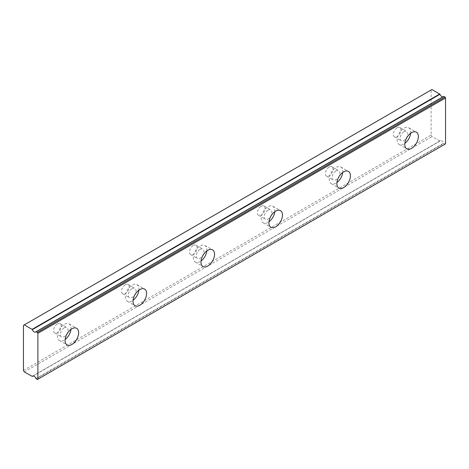<?xml version="1.0" encoding="UTF-8"?>
<svg xmlns="http://www.w3.org/2000/svg" width="469" height="469" viewBox="0 0 469 469"><rect width="100%" height="100%" fill="white"/><g stroke="black" fill="none" stroke-linecap="round" stroke-linejoin="round"><path stroke-width="0.35" stroke-dasharray="2.35 1.76" d="M403.932 131.678A5.405 3.119 -60 0 1 406.635 131.408A5.405 3.119 -60 0 1 407.467 135.74A5.405 3.119 -60 0 1 403.932 140.501A5.405 3.119 -60 0 1 401.23 140.77A5.405 3.119 -60 0 1 400.403 136.438A5.405 3.119 -60 0 1 403.932 131.678M397.137 127.756A5.405 3.119 -60 0 1 399.84 127.486A5.405 3.119 -60 0 1 400.673 131.818A5.405 3.119 -60 0 1 397.137 136.579A5.405 3.119 -60 0 1 394.435 136.848A5.405 3.119 -60 0 1 393.608 132.516A5.405 3.119 -60 0 1 397.137 127.756M64.218 327.813A5.405 3.119 -60 0 1 66.92 327.544A5.405 3.119 -60 0 1 67.747 331.876A5.405 3.119 -60 0 1 64.218 336.636A5.405 3.119 -60 0 1 61.515 336.906A5.405 3.119 -60 0 1 60.683 332.574A5.405 3.119 -60 0 1 64.218 327.813M57.423 323.886A5.405 3.119 -60 0 1 60.126 323.622A5.405 3.119 -60 0 1 60.952 327.954A5.405 3.119 -60 0 1 57.423 332.714A5.405 3.119 -60 0 1 54.721 332.984A5.405 3.119 -60 0 1 53.888 328.652A5.405 3.119 -60 0 1 57.423 323.886M132.158 288.582A5.405 3.119 -60 0 1 134.861 288.318A5.405 3.119 -60 0 1 135.693 292.65A5.405 3.119 -60 0 1 132.158 297.41A5.405 3.119 -60 0 1 129.456 297.68A5.405 3.119 -60 0 1 128.629 293.348A5.405 3.119 -60 0 1 132.158 288.582M125.364 284.66A5.405 3.119 -60 0 1 128.066 284.396A5.405 3.119 -60 0 1 128.899 288.722A5.405 3.119 -60 0 1 125.364 293.488A5.405 3.119 -60 0 1 122.661 293.758A5.405 3.119 -60 0 1 121.834 289.426A5.405 3.119 -60 0 1 125.364 284.66M200.105 249.356A5.405 3.119 -60 0 1 202.807 249.092A5.405 3.119 -60 0 1 203.634 253.418A5.405 3.119 -60 0 1 200.105 258.185A5.405 3.119 -60 0 1 197.402 258.448A5.405 3.119 -60 0 1 196.575 254.122A5.405 3.119 -60 0 1 200.105 249.356M193.31 245.434A5.405 3.119 -60 0 1 196.013 245.164A5.405 3.119 -60 0 1 196.839 249.496A5.405 3.119 -60 0 1 193.31 254.262A5.405 3.119 -60 0 1 190.607 254.526A5.405 3.119 -60 0 1 189.781 250.2A5.405 3.119 -60 0 1 193.31 245.434M268.045 210.13A5.405 3.119 -60 0 1 270.748 209.86A5.405 3.119 -60 0 1 271.58 214.192A5.405 3.119 -60 0 1 268.045 218.959A5.405 3.119 -60 0 1 265.343 219.222A5.405 3.119 -60 0 1 264.516 214.896A5.405 3.119 -60 0 1 268.045 210.13M261.251 206.208A5.405 3.119 -60 0 1 263.953 205.938A5.405 3.119 -60 0 1 264.786 210.27A5.405 3.119 -60 0 1 261.251 215.037A5.405 3.119 -60 0 1 258.548 215.3A5.405 3.119 -60 0 1 257.721 210.968A5.405 3.119 -60 0 1 261.251 206.208M335.992 170.904A5.405 3.119 -60 0 1 338.694 170.634A5.405 3.119 -60 0 1 339.521 174.966A5.405 3.119 -60 0 1 335.992 179.727A5.405 3.119 -60 0 1 333.289 179.996A5.405 3.119 -60 0 1 332.462 175.664A5.405 3.119 -60 0 1 335.992 170.904M329.197 166.982A5.405 3.119 -60 0 1 331.9 166.712A5.405 3.119 -60 0 1 332.726 171.044A5.405 3.119 -60 0 1 329.197 175.805A5.405 3.119 -60 0 1 326.494 176.074A5.405 3.119 -60 0 1 325.668 171.742A5.405 3.119 -60 0 1 329.197 166.982M443.651 96.403A3.002 1.735 60 0 1 443.316 96.72A3.002 1.735 60 0 1 442.847 96.854M410.668 133.255A9.609 5.546 120 0 0 408.739 127.767A9.609 5.546 120 0 0 403.932 128.242A9.609 5.546 120 0 0 397.659 136.714A9.609 5.546 120 0 0 399.131 144.411A9.609 5.546 120 0 0 403.932 143.936A9.609 5.546 120 0 0 404.847 143.338M70.948 329.39A9.609 5.546 120 0 0 69.019 323.903A9.609 5.546 120 0 0 64.218 324.378A9.609 5.546 120 0 0 57.939 332.843A9.609 5.546 120 0 0 59.411 340.547A9.609 5.546 120 0 0 64.218 340.072A9.609 5.546 120 0 0 65.127 339.474M138.894 290.159A9.609 5.546 120 0 0 136.966 284.677A9.609 5.546 120 0 0 132.158 285.152A9.609 5.546 120 0 0 125.885 293.617A9.609 5.546 120 0 0 127.357 301.321A9.609 5.546 120 0 0 132.158 300.84A9.609 5.546 120 0 0 133.073 300.248M206.835 250.933A9.609 5.546 120 0 0 204.906 245.451A9.609 5.546 120 0 0 200.105 245.926A9.609 5.546 120 0 0 193.826 254.391A9.609 5.546 120 0 0 195.297 262.089A9.609 5.546 120 0 0 200.105 261.614A9.609 5.546 120 0 0 201.013 261.022M274.781 211.707A9.609 5.546 120 0 0 272.852 206.219A9.609 5.546 120 0 0 268.045 206.7A9.609 5.546 120 0 0 261.772 215.165A9.609 5.546 120 0 0 263.244 222.863A9.609 5.546 120 0 0 268.045 222.388A9.609 5.546 120 0 0 268.96 221.79M342.722 172.481A9.609 5.546 120 0 0 340.793 166.993A9.609 5.546 120 0 0 335.992 167.468A9.609 5.546 120 0 0 329.713 175.939A9.609 5.546 120 0 0 331.184 183.637A9.609 5.546 120 0 0 335.992 183.162A9.609 5.546 120 0 0 336.9 182.564M23.45 370.469L431.111 135.107L431.111 89.995L23.45 325.357M445.55 143.836L445.04 144.13L443.873 143.455L36.213 378.817M431.111 135.107L431.961 136.579L439.975 141.058A3.002 1.735 60 0 1 440.309 140.747A3.002 1.735 60 0 1 443.651 143.18L443.873 143.455M431.961 89.509L431.111 89.995M24.3 371.94L431.961 136.579M445.04 144.13L37.379 379.491M439.975 141.058L33.088 375.974M35.99 378.542L443.651 143.18M32.091 376.443L439.752 141.081M399.84 127.486L406.635 131.408M60.126 323.622L66.92 327.544M128.066 284.396L134.861 288.318M196.013 245.164L202.807 249.092M263.953 205.938L270.748 209.86M331.9 166.712L338.694 170.634M443.316 96.72L35.65 332.075M408.739 127.767L416.384 132.182M69.019 323.903L76.664 328.318M136.966 284.677L144.61 289.092M204.906 245.451L212.551 249.86M272.852 206.219L280.497 210.634M340.793 166.993L348.438 171.408M394.435 136.848L401.23 140.77M54.721 332.984L61.515 336.906M122.661 293.758L129.456 297.68M190.607 254.526L197.402 258.448M258.548 215.3L265.343 219.222M326.494 176.074L333.289 179.996M440.309 140.747L32.648 376.109M399.131 144.411L406.775 148.825M59.411 340.547L67.055 344.961M127.357 301.321L135.002 305.729M195.297 262.089L202.942 266.503M263.244 222.863L270.889 227.277M331.184 183.637L338.829 188.051M439.934 141.099L33.117 375.968"/><path stroke-width="0.7" d="M443.692 96.368L35.99 331.765A3.002 1.735 60 0 1 35.65 332.075A3.002 1.735 60 0 1 34.149 331.929A3.002 1.735 60 0 1 32.314 329.643L439.975 94.281L431.961 89.509L23.45 325.357L23.45 370.469L24.3 371.94L32.314 376.419A3.002 1.735 60 0 1 32.648 376.109A3.002 1.735 60 0 1 35.99 378.542L37.379 379.491L37.889 379.198L37.889 333.301L37.379 332.421L36.213 331.747L443.873 96.385L36.084 331.712M442.847 96.854A3.002 1.735 60 0 1 441.816 96.567A3.002 1.735 60 0 1 439.975 94.281M411.577 148.351A9.609 5.546 120 0 0 417.856 139.879A9.609 5.546 120 0 0 416.384 132.182A9.609 5.546 120 0 0 411.577 132.657A9.609 5.546 120 0 0 405.298 141.122A9.609 5.546 120 0 0 406.775 148.825A9.609 5.546 120 0 0 411.577 148.351M404.847 143.338A9.609 5.546 120 0 0 410.668 133.255M71.863 344.481A9.609 5.546 120 0 0 78.135 336.015A9.609 5.546 120 0 0 76.664 328.318A9.609 5.546 120 0 0 71.863 328.792A9.609 5.546 120 0 0 65.584 337.258A9.609 5.546 120 0 0 67.055 344.961A9.609 5.546 120 0 0 71.863 344.481M65.127 339.474A9.609 5.546 120 0 0 70.948 329.39M139.803 305.255A9.609 5.546 120 0 0 146.082 296.789A9.609 5.546 120 0 0 144.61 289.092A9.609 5.546 120 0 0 139.803 289.566A9.609 5.546 120 0 0 133.524 298.032A9.609 5.546 120 0 0 135.002 305.729A9.609 5.546 120 0 0 139.803 305.255M133.073 300.248A9.609 5.546 120 0 0 138.894 290.159M207.749 266.029A9.609 5.546 120 0 0 214.022 257.563A9.609 5.546 120 0 0 212.551 249.86A9.609 5.546 120 0 0 207.749 250.34A9.609 5.546 120 0 0 201.471 258.806A9.609 5.546 120 0 0 202.942 266.503A9.609 5.546 120 0 0 207.749 266.029M201.013 261.022A9.609 5.546 120 0 0 206.835 250.933M275.69 226.803A9.609 5.546 120 0 0 281.969 218.337A9.609 5.546 120 0 0 280.497 210.634A9.609 5.546 120 0 0 275.69 211.109A9.609 5.546 120 0 0 269.411 219.58A9.609 5.546 120 0 0 270.889 227.277A9.609 5.546 120 0 0 275.69 226.803M268.96 221.79A9.609 5.546 120 0 0 274.781 211.707M343.636 187.577A9.609 5.546 120 0 0 349.909 179.105A9.609 5.546 120 0 0 348.438 171.408A9.609 5.546 120 0 0 343.636 171.883A9.609 5.546 120 0 0 337.358 180.354A9.609 5.546 120 0 0 338.829 188.051A9.609 5.546 120 0 0 343.636 187.577M336.9 182.564A9.609 5.546 120 0 0 342.722 172.481M37.889 379.198L445.55 143.836L445.55 97.939L445.04 97.06L443.873 96.385M439.752 94.005L32.091 329.367L32.314 329.643M32.091 329.367L24.3 324.87M37.889 333.301L445.55 97.939M37.379 332.421L445.04 97.06M33.088 375.974L32.314 376.419M33.117 375.968L32.273 376.46"/></g></svg>
